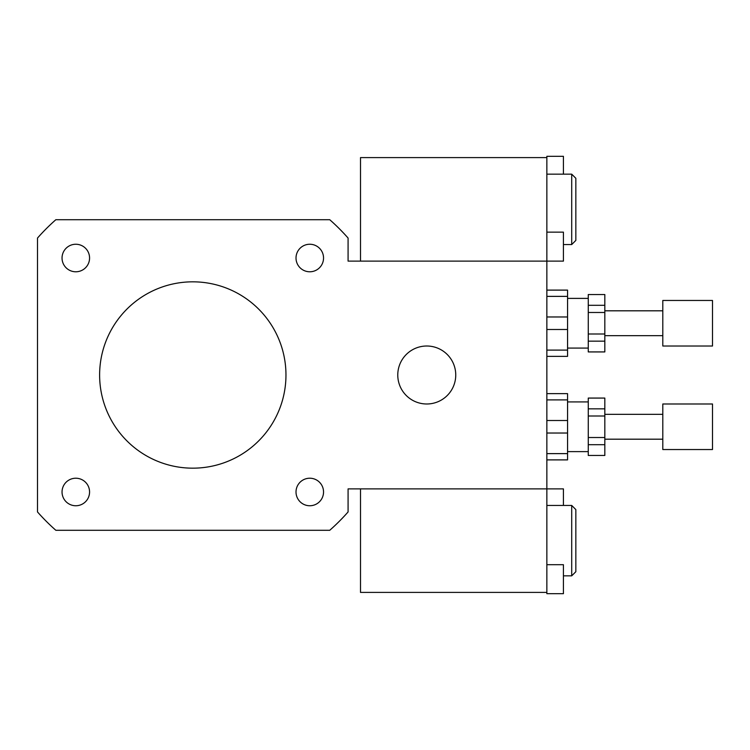 <?xml version="1.0" encoding="UTF-8"?>
<svg xmlns="http://www.w3.org/2000/svg" width="750" height="750" viewBox="0 0 750 750"><rect width="100%" height="100%" fill="white"/><g stroke="black" fill="none" stroke-linecap="round" stroke-linejoin="round"><path stroke-width="1.12" d="M75.806 271.781A13.762 13.762 0 0 1 63.891 251.128A13.762 13.762 0 0 1 87.722 251.128A13.762 13.762 0 0 1 75.806 271.781M296.016 258.009A13.762 13.762 0 0 1 316.659 246.094A13.762 13.762 0 0 1 316.659 269.934A13.762 13.762 0 0 1 296.016 258.009M309.778 478.219A13.762 13.762 0 0 1 321.694 498.872A13.762 13.762 0 0 1 297.863 498.872A13.762 13.762 0 0 1 309.778 478.219M89.569 491.991A13.762 13.762 0 0 1 68.925 503.906A13.762 13.762 0 0 1 68.925 480.066A13.762 13.762 0 0 1 89.569 491.991M397.772 375A28.988 28.988 0 0 1 441.253 349.894A28.988 28.988 0 0 1 441.253 400.106A28.988 28.988 0 0 1 397.772 375M546.853 564.694L563.419 564.694L563.419 593.681L546.853 593.681L546.853 488.878L348.084 488.878L348.084 511.95A207.056 207.056 0 0 1 329.747 530.288L55.838 530.288A207.056 207.056 0 0 1 37.5 511.95L37.5 238.05A207.056 207.056 0 0 1 55.838 219.713L329.747 219.713A207.056 207.056 0 0 1 348.084 238.05L348.084 261.122L546.853 261.122L546.853 156.319L563.419 156.319L563.419 174.159M546.853 592.406L360.506 592.406L360.506 488.878L546.853 488.878L546.853 261.122L563.419 261.122L563.419 232.134L546.853 232.134M99.619 375A93.178 93.178 0 0 1 239.381 294.309A93.178 93.178 0 0 1 239.381 455.691A93.178 93.178 0 0 1 99.619 375M563.419 505.444L563.419 488.878L546.853 488.878M571.706 505.444L571.706 575.841L575.841 571.706L575.841 509.587L571.706 505.444L546.853 505.444M571.706 174.159L571.706 244.556L575.841 240.412L575.841 178.294L571.706 174.159L546.853 174.159M546.853 157.594L360.506 157.594L360.506 261.122L546.853 261.122M588.263 333.994L588.263 312.478L604.828 312.478L604.828 333.994L588.263 333.994L588.263 341.166L604.828 341.166L604.828 351.928L588.263 351.928L588.263 341.166M588.263 305.306L588.263 294.544L604.828 294.544L604.828 305.306L588.263 305.306L588.263 312.478M604.828 351.928L588.263 351.928M588.263 294.544L604.828 294.544M604.828 312.478L604.828 305.306M604.828 341.166L604.828 333.994M546.853 296.372L567.562 296.372L567.562 290.109L546.853 290.109M546.853 329.503L567.562 329.503L567.562 350.1L546.853 350.1M546.853 356.363L567.562 356.363L567.562 350.1M567.562 296.372L567.562 316.969L546.853 316.969M567.562 329.503L567.562 316.969M712.5 346.012L712.5 300.459L662.803 300.459L662.803 346.012L712.5 346.012M662.803 335.663L604.828 335.663M588.263 348.084L567.562 348.084M588.263 437.522L588.263 416.006L604.828 416.006L604.828 437.522L588.263 437.522L588.263 444.694L604.828 444.694L604.828 455.456L588.263 455.456L588.263 444.694M588.263 408.834L588.263 398.072L604.828 398.072L604.828 408.834L588.263 408.834L588.263 416.006M604.828 455.456L588.263 455.456M588.263 398.072L604.828 398.072M604.828 416.006L604.828 408.834M604.828 444.694L604.828 437.522M546.853 399.9L567.562 399.9L567.562 393.637L546.853 393.637M546.853 433.031L567.562 433.031L567.562 453.628L546.853 453.628M546.853 459.891L567.562 459.891L567.562 453.628M567.562 399.9L567.562 420.497L546.853 420.497M567.562 433.031L567.562 420.497M712.5 449.541L712.5 403.988L662.803 403.988L662.803 449.541L712.5 449.541M662.803 439.191L604.828 439.191M588.263 451.613L567.562 451.613M571.706 575.841L563.419 575.841M571.706 244.556L563.419 244.556M662.803 310.809L604.828 310.809M588.263 298.387L567.562 298.387M662.803 414.337L604.828 414.337M588.263 401.916L567.562 401.916"/></g></svg>

